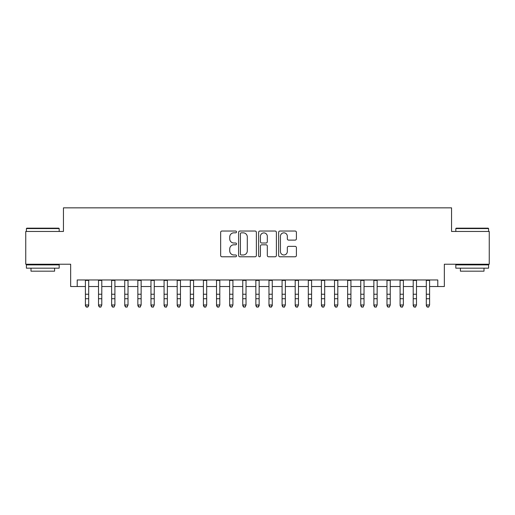 <?xml version="1.0" encoding="UTF-8"?>
<svg xmlns="http://www.w3.org/2000/svg" width="515" height="515" viewBox="0 0 515 515"><rect width="100%" height="100%" fill="white"/><g stroke="black" fill="none" stroke-linecap="round" stroke-linejoin="round"><path stroke-width="0.77" d="M236.52 231.937A0.901 0.901 0 0 0 235.619 231.035L221.946 231.035A1.288 1.288 0 0 0 220.658 232.323L220.658 255.492A1.288 1.288 0 0 0 221.946 256.779L235.619 256.779A0.901 0.901 0 0 0 236.52 255.878A0.901 0.901 0 0 0 235.619 254.977L233.849 254.977A4.12 4.12 0 0 1 229.735 250.857L229.735 248.925A4.12 4.12 0 0 1 233.849 244.805L235.619 244.805A0.901 0.901 0 0 0 236.52 243.91A0.901 0.901 0 0 0 235.619 243.009L233.849 243.009A4.12 4.12 0 0 1 229.735 238.889L229.735 236.958A4.12 4.12 0 0 1 233.849 232.838L235.619 232.838A0.901 0.901 0 0 0 236.52 231.937M295.114 240.112A1.288 1.288 0 0 0 296.402 238.825L296.402 232.323A1.288 1.288 0 0 0 295.114 231.035L279.928 231.035A1.288 1.288 0 0 0 278.641 232.323L278.641 255.492A1.288 1.288 0 0 0 279.928 256.779L295.114 256.779A1.288 1.288 0 0 0 296.402 255.492L296.402 247.638A1.288 1.288 0 0 0 295.114 246.35L288.612 246.35A1.288 1.288 0 0 0 287.325 247.638L287.325 251.532A3.444 3.444 0 0 1 283.881 254.977A3.444 3.444 0 0 1 280.443 251.532L280.443 236.282A3.444 3.444 0 0 1 283.881 232.838A3.444 3.444 0 0 1 287.325 236.282L287.325 238.825A1.288 1.288 0 0 0 288.612 240.112L295.114 240.112M77.211 286.52L77.211 279.967L437.789 279.967L437.789 286.52L444.342 286.52L444.342 264.234L489.25 264.234L489.25 231.454L451.552 231.454L451.552 207.848L63.448 207.848L63.448 231.454L25.75 231.454L25.75 264.234L70.658 264.234L70.658 286.52L85.406 286.52M256.373 232.323A1.288 1.288 0 0 0 255.086 231.035L239.9 231.035A1.288 1.288 0 0 0 238.612 232.323L238.612 255.492A1.288 1.288 0 0 0 239.9 256.779L255.086 256.779A1.288 1.288 0 0 0 256.373 255.492L256.373 232.323M259.914 231.035L275.1 231.035A1.288 1.288 0 0 1 276.388 232.323L276.388 255.492A1.288 1.288 0 0 1 275.1 256.779L268.598 256.779A1.288 1.288 0 0 1 267.311 255.492L267.311 246.093A1.288 1.288 0 0 0 266.023 244.805L261.717 244.805A1.288 1.288 0 0 0 260.429 246.093L260.429 255.878A0.901 0.901 0 0 1 259.528 256.779A0.901 0.901 0 0 1 258.627 255.878L258.627 232.323A1.288 1.288 0 0 1 259.914 231.035M88.689 286.52L98.52 286.52M101.796 286.52L111.633 286.52M114.909 286.52L124.746 286.52M128.023 286.52L137.853 286.52M141.136 286.52L150.966 286.52M154.243 286.52L164.079 286.52M167.356 286.52L177.192 286.52M180.469 286.52L190.305 286.52M193.582 286.52L203.412 286.52M206.689 286.52L216.525 286.52M219.802 286.52L229.639 286.52M232.915 286.52L242.752 286.52M246.028 286.52L255.858 286.52M259.142 286.52L268.972 286.52M272.248 286.52L282.085 286.52M285.361 286.52L295.198 286.52M298.475 286.52L308.311 286.52M311.588 286.52L321.418 286.52M324.695 286.52L334.531 286.52M337.808 286.52L347.644 286.52M350.921 286.52L360.757 286.52M364.034 286.52L373.864 286.52M377.147 286.52L386.977 286.52M390.254 286.52L400.091 286.52M403.367 286.52L413.204 286.52M416.481 286.52L426.311 286.52M429.594 286.52L437.789 286.52M241.316 232.838A0.901 0.901 0 0 0 240.415 233.739L240.415 254.075A0.901 0.901 0 0 0 241.316 254.977L243.183 254.977A4.12 4.12 0 0 0 247.303 250.857L247.303 236.958A4.12 4.12 0 0 0 243.183 232.838L241.316 232.838M267.311 236.346A3.444 3.444 0 0 0 263.873 232.902A3.444 3.444 0 0 0 260.429 236.346L260.429 241.722A1.288 1.288 0 0 0 261.717 243.009L266.023 243.009A1.288 1.288 0 0 0 267.311 241.722L267.311 236.346M88.689 279.967L88.689 305.704L87.705 307.152L86.391 306.856L87.705 307.152M85.406 279.967L85.406 304.977L88.689 304.977L87.705 306.856M86.391 307.152L85.406 305.704L85.406 304.977L86.391 306.856M26.799 228.171L58.794 228.171L59.186 228.57L26.407 228.57L26.799 228.171M42.797 268.167L26.407 268.167L26.407 264.884L59.186 264.884L59.186 268.167L42.797 268.167M54.596 268.167L54.596 271.18L30.997 271.18L30.997 268.167M456.206 228.171L488.201 228.171L488.593 228.57L455.814 228.57L456.206 228.171M472.204 268.167L455.814 268.167L455.814 264.884L488.593 264.884L488.593 268.167L472.204 268.167M484.003 268.167L484.003 271.18L460.404 271.18L460.404 268.167M98.52 305.704L99.504 307.152L98.52 304.977L101.796 304.977L100.818 307.152L99.504 306.856L100.818 307.152M111.633 305.704L112.618 307.152L111.633 304.977L114.909 304.977L113.924 307.152L112.618 306.856L113.924 307.152M124.746 305.704L125.724 307.152L124.746 304.977L128.023 304.977L127.038 307.152L125.724 306.856L127.038 307.152M137.853 305.704L138.838 307.152L137.853 304.977L141.136 304.977L140.151 307.152L138.838 306.856L140.151 307.152M101.796 279.967L101.796 304.977L100.818 306.856M98.52 279.967L98.52 304.977L99.504 306.856M114.909 279.967L114.909 304.977L113.924 306.856M111.633 279.967L111.633 304.977L112.618 306.856M128.023 279.967L128.023 304.977L127.038 306.856M124.746 279.967L124.746 304.977L125.724 306.856M141.136 279.967L141.136 304.977L140.151 306.856M137.853 279.967L137.853 304.977L138.838 306.856M150.966 305.704L151.951 307.152L150.966 304.977L154.243 304.977L153.264 307.152L151.951 306.856L153.264 307.152M154.243 279.967L154.243 304.977L153.264 306.856M150.966 279.967L150.966 304.977L151.951 306.856M164.079 305.704L165.064 307.152L164.079 304.977L167.356 304.977L166.371 307.152L165.064 306.856L166.371 307.152M167.356 279.967L167.356 304.977L166.371 306.856M164.079 279.967L164.079 304.977L165.064 306.856M177.192 305.704L178.177 307.152L177.192 304.977L180.469 304.977L179.484 307.152L178.177 306.856L179.484 307.152M180.469 279.967L180.469 304.977L179.484 306.856M177.192 279.967L177.192 304.977L178.177 306.856M190.305 305.704L191.284 307.152L190.305 304.977L193.582 304.977L192.597 307.152L191.284 306.856L192.597 307.152M193.582 279.967L193.582 304.977L192.597 306.856M190.305 279.967L190.305 304.977L191.284 306.856M203.412 305.704L204.397 307.152L203.412 304.977L206.689 304.977L205.71 307.152L204.397 306.856L205.71 307.152M206.689 279.967L206.689 304.977L205.71 306.856M203.412 279.967L203.412 304.977L204.397 306.856M216.525 305.704L217.51 307.152L216.525 304.977L219.802 304.977L218.824 307.152L217.51 306.856L218.824 307.152M219.802 279.967L219.802 304.977L218.824 306.856M216.525 279.967L216.525 304.977L217.51 306.856M229.639 305.704L230.623 307.152L229.639 304.977L232.915 304.977L231.93 307.152L230.623 306.856L231.93 307.152M232.915 279.967L232.915 304.977L231.93 306.856M229.639 279.967L229.639 304.977L230.623 306.856M242.752 305.704L243.73 307.152L242.752 304.977L246.028 304.977L245.043 307.152L243.73 306.856L245.043 307.152M246.028 279.967L246.028 304.977L245.043 306.856M242.752 279.967L242.752 304.977L243.73 306.856M259.142 279.967L259.142 305.704L258.157 307.152L256.843 306.856L258.157 307.152M255.858 279.967L255.858 304.977L259.142 304.977L258.157 306.856M255.858 305.704L256.843 307.152L255.858 304.977L256.843 306.856M272.248 279.967L272.248 305.704L271.27 307.152L269.957 306.856L271.27 307.152M268.972 279.967L268.972 304.977L272.248 304.977L271.27 306.856M268.972 305.704L269.957 307.152L268.972 304.977L269.957 306.856M282.085 305.704L283.07 307.152L282.085 304.977L285.361 304.977L284.377 307.152L283.07 306.856L284.377 307.152M285.361 279.967L285.361 304.977L284.377 306.856M282.085 279.967L282.085 304.977L283.07 306.856M295.198 305.704L296.177 307.152L295.198 304.977L298.475 304.977L297.49 307.152L296.177 306.856L297.49 307.152M298.475 279.967L298.475 304.977L297.49 306.856M295.198 279.967L295.198 304.977L296.177 306.856M308.311 305.704L309.29 307.152L308.311 304.977L311.588 304.977L310.603 307.152L309.29 306.856L310.603 307.152M311.588 279.967L311.588 304.977L310.603 306.856M308.311 279.967L308.311 304.977L309.29 306.856M321.418 305.704L322.403 307.152L321.418 304.977L324.695 304.977L323.716 307.152L322.403 306.856L323.716 307.152M324.695 279.967L324.695 304.977L323.716 306.856M321.418 279.967L321.418 304.977L322.403 306.856M334.531 305.704L335.516 307.152L334.531 304.977L337.808 304.977L336.823 307.152L335.516 306.856L336.823 307.152M337.808 279.967L337.808 304.977L336.823 306.856M334.531 279.967L334.531 304.977L335.516 306.856M347.644 305.704L348.629 307.152L347.644 304.977L350.921 304.977L349.936 307.152L348.629 306.856L349.936 307.152M350.921 279.967L350.921 304.977L349.936 306.856M347.644 279.967L347.644 304.977L348.629 306.856M360.757 305.704L361.736 307.152L360.757 304.977L364.034 304.977L363.049 307.152L361.736 306.856L363.049 307.152M364.034 279.967L364.034 304.977L363.049 306.856M360.757 279.967L360.757 304.977L361.736 306.856M373.864 305.704L374.849 307.152L373.864 304.977L377.147 304.977L376.162 307.152L374.849 306.856L376.162 307.152M377.147 279.967L377.147 304.977L376.162 306.856M373.864 279.967L373.864 304.977L374.849 306.856M386.977 305.704L387.962 307.152L386.977 304.977L390.254 304.977L389.276 307.152L387.962 306.856L389.276 307.152M400.091 305.704L401.076 307.152L400.091 304.977L403.367 304.977L402.382 307.152L401.076 306.856L402.382 307.152M413.204 305.704L414.182 307.152L413.204 304.977L416.481 304.977L415.496 307.152L414.182 306.856L415.496 307.152M390.254 279.967L390.254 304.977L389.276 306.856M386.977 279.967L386.977 304.977L387.962 306.856M403.367 279.967L403.367 304.977L402.382 306.856M400.091 279.967L400.091 304.977L401.076 306.856M416.481 279.967L416.481 304.977L415.496 306.856M413.204 279.967L413.204 304.977L414.182 306.856M426.311 305.704L427.296 307.152L426.311 304.977L429.594 304.977L428.609 307.152L427.296 306.856L428.609 307.152M429.594 279.967L429.594 304.977L428.609 306.856M426.311 279.967L426.311 304.977L427.296 306.856M88.689 294.232L85.406 294.232M88.689 298.726L85.406 298.726M88.689 280.392L85.406 280.392M101.796 294.232L98.52 294.232M101.796 298.726L98.52 298.726M101.796 280.392L98.52 280.392M114.909 294.232L111.633 294.232M114.909 298.726L111.633 298.726M114.909 280.392L111.633 280.392M128.023 294.232L124.746 294.232M128.023 298.726L124.746 298.726M128.023 280.392L124.746 280.392M141.136 294.232L137.853 294.232M141.136 298.726L137.853 298.726M141.136 280.392L137.853 280.392M154.243 294.232L150.966 294.232M154.243 298.726L150.966 298.726M154.243 280.392L150.966 280.392M167.356 294.232L164.079 294.232M167.356 298.726L164.079 298.726M167.356 280.392L164.079 280.392M180.469 294.232L177.192 294.232M180.469 298.726L177.192 298.726M180.469 280.392L177.192 280.392M193.582 294.232L190.305 294.232M193.582 298.726L190.305 298.726M193.582 280.392L190.305 280.392M206.689 294.232L203.412 294.232M206.689 298.726L203.412 298.726M206.689 280.392L203.412 280.392M219.802 294.232L216.525 294.232M219.802 298.726L216.525 298.726M219.802 280.392L216.525 280.392M232.915 294.232L229.639 294.232M232.915 298.726L229.639 298.726M232.915 280.392L229.639 280.392M246.028 294.232L242.752 294.232M246.028 298.726L242.752 298.726M246.028 280.392L242.752 280.392M259.142 294.232L255.858 294.232M259.142 298.726L255.858 298.726M259.142 280.392L255.858 280.392M272.248 294.232L268.972 294.232M272.248 298.726L268.972 298.726M272.248 280.392L268.972 280.392M285.361 294.232L282.085 294.232M285.361 298.726L282.085 298.726M285.361 280.392L282.085 280.392M298.475 294.232L295.198 294.232M298.475 298.726L295.198 298.726M298.475 280.392L295.198 280.392M311.588 294.232L308.311 294.232M311.588 298.726L308.311 298.726M311.588 280.392L308.311 280.392M324.695 294.232L321.418 294.232M324.695 298.726L321.418 298.726M324.695 280.392L321.418 280.392M337.808 294.232L334.531 294.232M337.808 298.726L334.531 298.726M337.808 280.392L334.531 280.392M350.921 294.232L347.644 294.232M350.921 298.726L347.644 298.726M350.921 280.392L347.644 280.392M364.034 294.232L360.757 294.232M364.034 298.726L360.757 298.726M364.034 280.392L360.757 280.392M377.147 294.232L373.864 294.232M377.147 298.726L373.864 298.726M377.147 280.392L373.864 280.392M390.254 294.232L386.977 294.232M390.254 298.726L386.977 298.726M390.254 280.392L386.977 280.392M403.367 294.232L400.091 294.232M403.367 298.726L400.091 298.726M403.367 280.392L400.091 280.392M416.481 294.232L413.204 294.232M416.481 298.726L413.204 298.726M416.481 280.392L413.204 280.392M429.594 294.232L426.311 294.232M429.594 298.726L426.311 298.726M429.594 280.392L426.311 280.392M26.407 231.454L26.407 228.57M33.881 264.884L33.881 264.234M51.712 264.884L51.712 264.234M59.186 231.454L59.186 228.57M455.814 231.454L455.814 228.57M463.288 264.884L463.288 264.234M481.119 264.884L481.119 264.234M488.593 231.454L488.593 228.57"/></g></svg>
